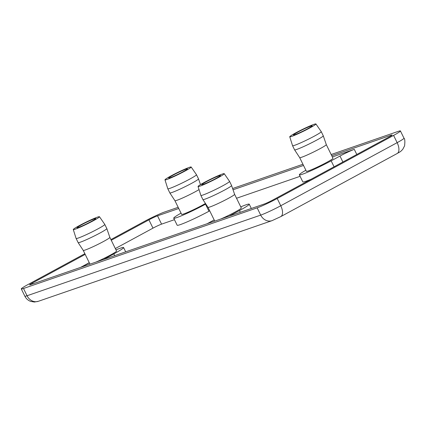 <?xml version="1.0" encoding="UTF-8"?>
<svg xmlns="http://www.w3.org/2000/svg" width="426" height="426" viewBox="0 0 426 426"><rect width="100%" height="100%" fill="white"/><g stroke="black" fill="none" stroke-linecap="round" stroke-linejoin="round"><path stroke-width="0.64" d="M297.88 132.097A10.416 0.745 153.9 0 1 312.189 125.803A10.416 0.745 153.9 0 1 303.168 131.054A10.416 0.745 153.9 0 1 293.487 134.967A10.416 0.745 153.9 0 1 297.88 132.097M206.184 181.806A10.416 0.745 153.9 0 1 220.498 175.512A10.416 0.745 153.9 0 1 211.472 180.762A10.416 0.745 153.9 0 1 201.796 184.676A10.416 0.745 153.9 0 1 206.184 181.806M183.042 171.731A10.416 0.745 153.9 0 1 168.728 178.025A10.416 0.745 153.9 0 1 177.754 172.775A10.416 0.745 153.9 0 1 187.429 168.861A10.416 0.745 153.9 0 1 183.042 171.731M91.345 221.44A10.416 0.745 153.9 0 1 77.037 227.734A10.416 0.745 153.9 0 1 86.057 222.484A10.416 0.745 153.9 0 1 95.738 218.57A10.416 0.745 153.9 0 1 91.345 221.44M332.349 156.954L354.299 149.377A11.571 0.825 -26.1 0 0 339.975 156.06L342.893 162.018M174.452 219.688L161.576 224.129L157.519 215.838L178.766 208.506M233.043 189.772L303.525 165.448M331.737 155.708L391.164 135.202L391.382 135.644M300.09 176.327L236.536 198.26M230.764 215.572L230.647 215.327A11.571 0.825 -26.1 0 0 229.284 216.083M311.236 179.181A23.142 1.656 153.9 0 1 302.806 181.87L299.356 174.82A23.142 1.656 -26.1 0 0 331.156 160.836L339.975 156.06M209.714 210.843L208.969 211.248A23.142 1.656 153.9 0 1 177.168 225.232L173.712 218.181A23.142 1.656 153.9 0 1 181.039 213.149M161.576 224.129A6.944 0.495 -26.1 0 0 152.982 228.139L115.324 248.555M89.263 262.682L80.514 267.427M391.164 135.202A6.944 0.495 -26.1 0 1 392.106 135.015A6.944 0.495 -26.1 0 1 389.178 136.927L272.8 200.023A6.944 0.495 -26.1 0 1 264.205 204.033L30.555 284.664A6.944 0.495 -26.1 0 1 29.612 284.85A6.944 0.495 -26.1 0 1 32.541 282.939L85.2 254.391M207.095 223.741A11.571 0.825 -26.1 0 0 208.607 222.936L214.166 219.922M305.873 170.246A23.142 1.656 -26.1 0 0 299.356 174.82M326.295 144.606A14.809 1.06 -26.1 0 1 320.048 148.679A14.809 1.06 -26.1 0 1 299.696 157.636A14.809 1.06 -26.1 0 1 299.691 157.631L306.395 171.311A14.809 1.06 -26.1 0 0 326.747 162.359A14.809 1.06 -26.1 0 0 332.994 158.28L326.295 144.6A14.809 1.06 -26.1 0 0 326.295 144.595L323.275 135.809A15.97 1.14 -26.1 0 0 323.27 135.798L321.241 131.65A15.97 1.14 -26.1 0 0 321.236 131.639L315.927 123.961A14.58 1.044 -26.1 0 0 302.38 129.451A14.58 1.044 -26.1 0 0 289.744 136.789A14.58 1.044 -26.1 0 0 296.629 134.43A14.58 1.044 -26.1 0 0 309.782 127.986A14.58 1.044 -26.1 0 0 315.927 123.961M218.091 177.701A14.58 1.044 -26.1 0 0 224.23 173.67A14.58 1.044 -26.1 0 0 210.689 179.16A14.58 1.044 -26.1 0 0 198.047 186.497A14.58 1.044 -26.1 0 0 204.933 184.138A14.58 1.044 -26.1 0 0 218.091 177.701M198.047 186.497L200.864 195.401A15.97 1.14 -26.1 0 0 200.87 195.412A15.97 1.14 -26.1 0 0 222.814 185.763A15.97 1.14 -26.1 0 0 229.545 181.364A15.97 1.14 -26.1 0 0 229.539 181.354L224.23 173.67M208 207.34A14.809 1.06 -26.1 0 0 208.005 207.345L202.904 199.565A15.97 1.14 -26.1 0 0 202.904 199.565A15.97 1.14 -26.1 0 0 224.843 189.905A15.97 1.14 -26.1 0 0 231.579 185.518A15.97 1.14 -26.1 0 0 231.579 185.507L229.545 181.364M214.8 221.078A14.809 1.06 153.9 0 1 214.704 221.019L208 207.345A14.809 1.06 -26.1 0 0 228.352 198.388A14.809 1.06 -26.1 0 0 234.604 194.315A14.809 1.06 -26.1 0 0 234.598 194.309L231.579 185.518M234.604 194.315L241.302 207.989A14.809 1.06 153.9 0 1 235.056 212.068A14.809 1.06 153.9 0 1 220.695 219.044M230.647 215.327L239.465 210.55A23.142 1.656 -26.1 0 0 249.226 204.171A23.142 1.656 -26.1 0 0 240.754 206.876M205.833 204.027L205.518 204.198A23.142 1.656 153.9 0 1 173.712 218.181M81.457 267.102A11.571 0.825 -26.1 0 0 82.963 266.298L89.338 262.842M115.973 249.876A23.142 1.656 153.9 0 1 123.583 247.533A23.142 1.656 153.9 0 1 113.822 253.907L105.009 258.688A11.571 0.825 -26.1 0 0 103.646 259.445M205.454 203.452A14.809 1.06 153.9 0 1 190.848 210.961A14.809 1.06 153.9 0 1 181.636 214.369L174.937 200.689A14.809 1.06 153.9 0 1 174.937 200.683M79.444 225.546A14.58 1.044 153.9 0 1 99.471 216.727A14.58 1.044 153.9 0 1 86.845 224.087A14.58 1.044 153.9 0 1 73.288 229.555A14.58 1.044 153.9 0 1 79.444 225.546M99.471 216.727L104.78 224.406A15.97 1.14 153.9 0 1 104.785 224.417A15.97 1.14 153.9 0 1 90.951 232.468A15.97 1.14 153.9 0 1 76.11 238.469A15.97 1.14 153.9 0 1 76.105 238.459L73.288 229.555M104.785 224.417L106.819 228.565A15.97 1.14 153.9 0 1 106.825 228.576A15.97 1.14 153.9 0 1 92.98 236.616A15.97 1.14 153.9 0 1 78.144 242.623A15.97 1.14 153.9 0 1 78.139 242.612L76.11 238.469M106.825 228.576L109.844 237.373A14.809 1.06 153.9 0 1 109.844 237.373A14.809 1.06 153.9 0 1 97.006 244.833A14.809 1.06 153.9 0 1 83.246 250.403A14.809 1.06 153.9 0 1 83.24 250.397M109.844 237.367L116.543 251.047A14.809 1.06 153.9 0 1 109.77 255.414A14.809 1.06 153.9 0 1 95.935 262.102M90.046 264.136A14.809 1.06 153.9 0 1 89.945 264.077L83.246 250.397L78.144 242.623M110.925 239.577L144.51 221.366A16.199 1.156 153.9 0 1 164.569 212.015L178.18 207.313M84.865 253.704L28.132 284.462A16.199 1.156 153.9 0 0 21.3 288.924L24.852 296.182A16.199 1.156 153.9 0 0 27.056 295.745A10.416 8.994 71 0 0 38.388 301.288L272.038 220.652A10.416 8.994 -109 0 1 260.707 215.109L27.056 295.745L23.505 288.493A16.199 1.156 153.9 0 1 21.3 288.924M23.505 288.493L257.15 207.856L260.707 215.109A16.199 1.156 153.9 0 0 280.761 205.753L277.209 198.5A16.199 1.156 153.9 0 1 257.15 207.856M111.261 240.264L148.919 219.848L152.982 228.139M157.519 215.838A6.944 0.495 -26.1 0 0 148.919 219.848M277.209 198.5L393.587 135.404A16.199 1.156 153.9 0 0 400.419 130.942A16.199 1.156 153.9 0 0 398.219 131.378L331.156 154.521M302.939 164.26L232.617 188.526M171.135 175.837A14.58 1.044 153.9 0 1 191.167 167.019A14.58 1.044 153.9 0 1 178.537 174.378A14.58 1.044 153.9 0 1 164.984 179.847A14.58 1.044 153.9 0 1 171.135 175.837M191.167 167.019L196.477 174.697A15.97 1.14 153.9 0 1 196.482 174.708A15.97 1.14 153.9 0 1 182.642 182.759A15.97 1.14 153.9 0 1 167.801 188.755A15.97 1.14 153.9 0 1 167.796 188.745L169.836 192.903A15.97 1.14 153.9 0 0 169.841 192.914A15.97 1.14 153.9 0 0 184.676 186.902A15.97 1.14 153.9 0 0 198.516 178.861A15.97 1.14 153.9 0 1 198.516 178.861L196.482 174.708M199.033 189.602A14.809 1.06 153.9 0 1 184.426 197.153A14.809 1.06 153.9 0 1 174.937 200.694L169.841 192.914M289.744 136.789L292.555 145.692A15.97 1.14 -26.1 0 0 292.561 145.703A15.97 1.14 -26.1 0 0 314.505 136.054A15.97 1.14 -26.1 0 0 321.241 131.65M292.561 145.703L294.59 149.845A15.97 1.14 -26.1 0 0 294.595 149.856A15.97 1.14 -26.1 0 0 316.534 140.197A15.97 1.14 -26.1 0 0 323.275 135.809M356.802 154.478L354.299 149.377M334.08 166.8L331.156 160.836M240.312 212.276L239.465 210.55M208.969 211.248L205.518 204.198M114.669 255.637L113.822 253.907M280.766 216.621A10.416 5.192 -118.5 0 0 280.761 205.753L397.144 142.662A10.416 5.192 -118.5 0 1 397.144 153.525L280.766 216.621L272.038 220.652M400.419 130.942L403.976 138.194A16.199 1.156 153.9 0 1 397.144 142.662L393.587 135.404M32.978 283.833L32.541 282.939M202.898 199.554L200.87 195.412M249.226 204.171L251.329 208.474M125.691 251.835L123.583 247.533M38.388 301.288L34.378 302.039L30.502 301.342C27.962 300.325 26.077 298.605 24.852 296.182M403.976 138.194C404.876 138.785 405.078 141.341 404.578 145.868L402.746 149.345C400.035 152.173 400.685 151.39 397.144 153.525M164.984 179.847L167.796 188.745M200.492 184.607L198.516 178.861M299.696 157.636L294.595 149.856"/></g></svg>
